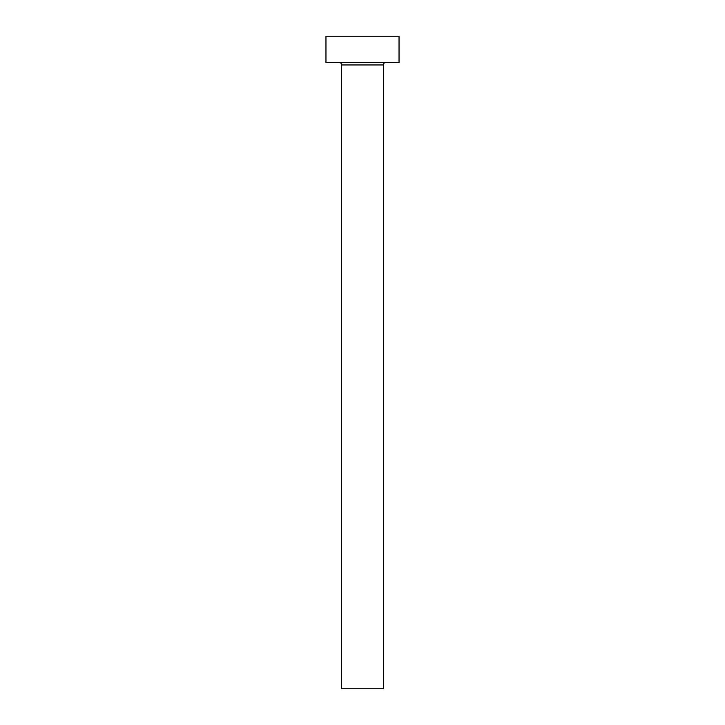 <?xml version="1.0" encoding="UTF-8"?>
<svg xmlns="http://www.w3.org/2000/svg" width="725" height="725" viewBox="0 0 725 725"><rect width="100%" height="100%" fill="white"/><g stroke="black" fill="none" stroke-linecap="round" stroke-linejoin="round"><path stroke-width="1.09" d="M383.38 64.96L341.62 64.96L341.62 688.75L383.38 688.75L383.38 64.96A2.61 2.61 0 0 1 385.99 62.35M341.62 64.96A2.61 2.61 0 0 0 339.01 62.35M399.04 62.35L325.96 62.35L325.96 36.25L399.04 36.25L399.04 62.35"/></g></svg>
